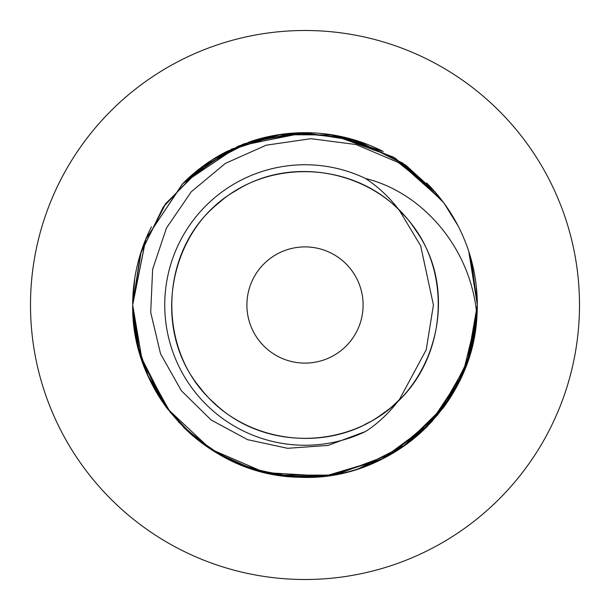 <?xml version="1.0" encoding="UTF-8"?>
<svg xmlns="http://www.w3.org/2000/svg" width="610" height="610" viewBox="0 0 610 610"><rect width="100%" height="100%" fill="white"/><g stroke="black" fill="none" stroke-linecap="round" stroke-linejoin="round"><path stroke-width="0.91" d="M365.634 178.532A140.254 140.254 0 0 0 164.746 305A140.254 140.254 0 0 0 365.634 431.468C378.086 423.401 389.355 412.726 399.458 399.458L426.222 349.804L433.428 305L420.664 245.792L399.458 210.541C390.042 197.93 378.764 187.262 365.634 178.532C422.219 192.348 471.637 248.156 476.936 316.361C472.475 407.137 389.706 482.068 299.236 477.218C209.07 476.189 131.127 395.928 132.683 305L141.101 251.808L165.592 203.725L203.519 165.737L250.992 141.368L304.321 132.69L357.75 140.956L405.36 164.929L443.508 202.489M246.898 305A58.102 58.102 0 0 0 305 363.102A58.102 58.102 0 0 0 363.102 305A58.102 58.102 0 0 0 305 246.898A58.102 58.102 0 0 0 246.898 305M365.634 431.468L328.043 445.43L287.607 448.304L247.561 439.657L211.129 419.977L181.307 390.644L160.56 353.83L150.693 312.312L152.645 269.262L166.469 228.01L191.281 191.761L225.357 163.396L266.235 145.188L310.917 138.683L356.095 144.547L398.391 162.527L434.61 191.456A172.317 172.317 0 0 1 476.936 316.361L462.776 374.265L429.852 423.759L381.807 459.254L324.901 476.158L264.854 472.575L210.503 449.097L167.338 408.639L140.186 355.287M399.458 399.458C351.703 449.57 264.809 451.514 214.865 403.584C156.007 352.999 157.799 251.762 218.403 203.29C270.017 157.159 356.789 162.176 402.737 213.942C457.355 269.079 447.466 369.851 383.179 413.313C328.043 455.167 241.949 443.226 200.286 387.945C150.258 328.615 168.177 228.956 235.742 190.777C294.05 153.468 378.909 172.264 416.012 230.702C461.129 293.845 435.296 391.75 364.894 424.4M444.088 203.282L457.645 225.052M471.324 259.959L477.317 305L468.785 251.457L477.317 305L468.785 251.465L477.317 305L467.054 363.56L437.53 415.128L392.321 453.55L337.116 474.298M151.463 226.783A172.317 172.317 0 0 0 132.683 305L145.836 238.99L183.137 183.175L238.876 145.874L304.939 132.683M332.305 134.863L393.351 157.06L441.815 200.248M318.717 476.768L282.827 475.876L248.339 467.733L216.512 452.856L188.276 431.758L164.921 405.353L147.33 374.517L136.35 340.327L132.683 305L140.925 252.357L164.975 204.579L202.367 166.583L249.307 141.932L302.072 132.713L355.233 140.17L402.882 163.183L441.381 199.676M170.487 412.703L142.45 362.172L132.683 305L145.63 239.494L182.481 183.839L237.801 146.324L303.353 132.69M332.32 134.863L383.217 151.463L334.066 135.153L281.446 134.307L231.769 149.023L188.437 178.097M406.191 165.524L434.602 191.441L406.146 165.493A172.317 172.317 0 0 0 406.062 165.432L435.57 192.562M331.07 475.327L293.669 476.936L257.084 470.516L223.108 456.608L192.851 435.822L167.651 409.058L148.619 377.361L136.678 341.852L132.683 305L141.146 251.663L165.867 203.344M138.607 349.774L132.683 305L140.452 253.836L163.251 207.019L198.982 169.161L244.29 143.731L295.263 132.965L347.509 138.012L395.135 158.142L434.602 191.441L406.176 165.516M444.072 203.26L458.072 225.875M471.446 260.409L477.317 305L473.459 341.242L461.877 376.286L443.287 407.8L418.445 434.701M159.927 397.979L139.614 353.373L132.683 305L141.062 251.938L165.554 203.77A172.317 172.317 0 0 1 165.645 203.648M183.892 182.428L211.525 160.247L242.78 144.311L276.566 135.046L312.061 132.835M329.057 134.375L383.248 151.478M470.531 257.138L477.317 305L468.884 358.23L444.301 406.428L406.054 444.576L358.2 468.899M434.61 191.456A172.317 172.317 0 0 0 426.603 182.916M135.374 335.309L132.683 305L134.719 278.625M183.236 183.076A172.317 172.317 0 0 1 226.706 151.501M251.457 141.215A172.317 172.317 0 0 1 383.21 151.455M426.901 183.206L427.297 183.61M432.162 188.711L426.581 182.893M406.512 165.76L405.825 165.264M133.491 321.668L132.683 305L141.001 252.113L165.34 204.068M184.075 182.237L227.888 150.906L278.625 134.719L332.656 134.917L383.263 151.486M468.793 251.472L471.255 259.707M476.341 286.738L477.317 305M404.194 445.902L382.264 459.025L330.437 475.426M304.588 477.31L269.01 473.512L235.452 462.654L204.922 445.277L178.44 421.945M475.236 331.688A172.317 172.317 0 0 0 476.936 316.361L470.058 354.471L454.709 390.316L431.865 421.609L402.295 447.214M381.532 459.383L356.919 469.303M326.609 475.952L286.647 476.334L248.14 467.664M225.258 457.752L207.042 446.756M203.176 444.011L201.971 443.119M476.936 316.354L468.991 357.902M445.33 404.994L402.463 447.099M382.256 459.025L357.994 468.96M335.531 474.588L293.738 476.944L252.944 469.265L215.505 452.254L183.206 426.893M165.653 406.359L140.834 357.361M475.213 331.817L467.74 361.646M459.231 381.837L427.785 425.894L383.713 458.285L332.32 475.137L277.405 475.091M135.298 334.89L132.683 305A172.317 172.317 0 0 0 167.148 408.387M183.419 427.107A172.317 172.317 0 0 0 427.297 426.39M443.363 407.701A172.317 172.317 0 0 0 469.021 357.818M579.5 305A274.5 274.5 0 0 0 305 30.5A274.5 274.5 0 0 0 30.5 305A274.5 274.5 0 0 0 305 579.5A274.5 274.5 0 0 0 579.5 305"/></g></svg>
